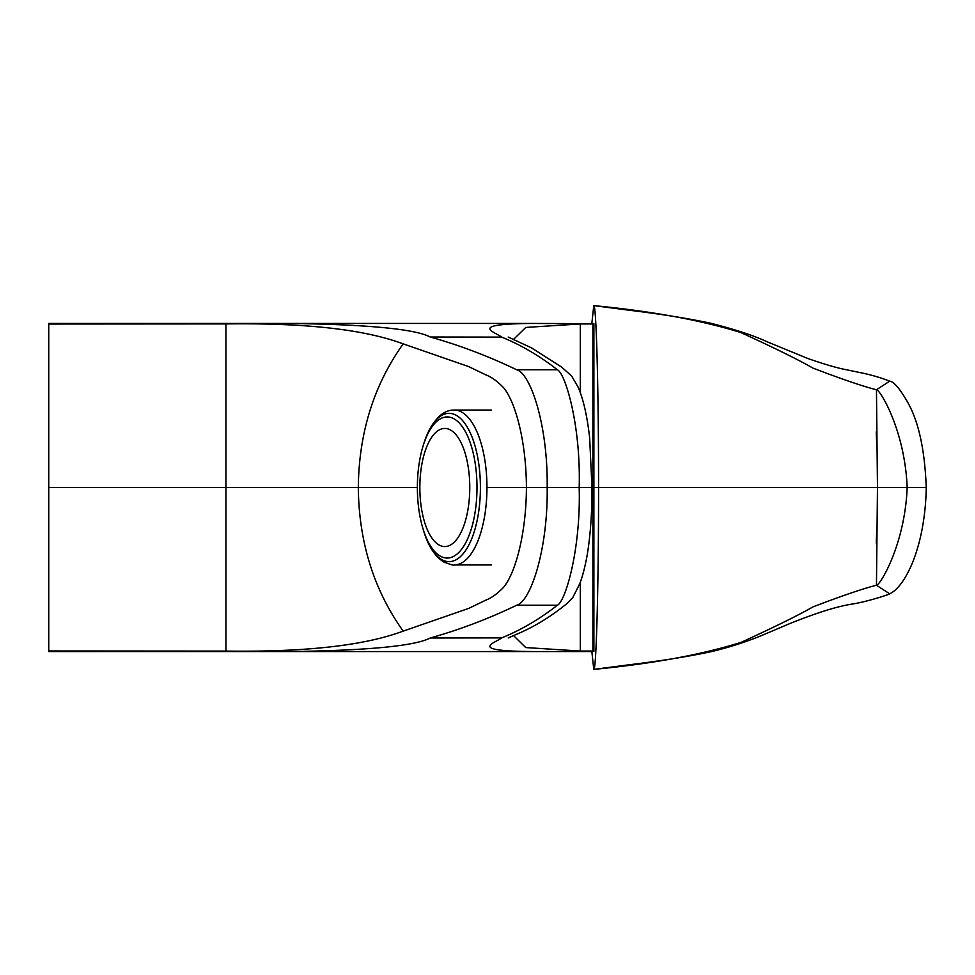 <?xml version="1.0" encoding="UTF-8"?>
<svg xmlns="http://www.w3.org/2000/svg" width="975" height="975" viewBox="0 0 975 975"><rect width="100%" height="100%" fill="white"/><g stroke="black" fill="none" stroke-linecap="round" stroke-linejoin="round"><path stroke-width="1.46" d="M598.553 487.5C598.626 585.097 596.286 671.275 593.775 669.386C652.226 663.768 701.318 654.761 741.061 642.379C774.723 626.925 798.696 615.103 812.979 606.877C842.558 595.603 863.716 588.388 876.452 585.256L877.476 487.488L907.177 487.476C904.8 429.731 879.828 389.354 876.452 389.744C863.704 386.6 842.522 379.385 812.931 368.099C798.696 359.885 774.674 348.038 740.89 332.56C701.208 320.227 652.165 311.244 593.775 305.614C596.31 304.237 598.613 389.683 598.553 487.5L877.598 487.476M877.476 487.476L876.452 389.744L889.688 381.188C888.14 380.737 880.998 377.264 863.96 373.388L846.739 369.817C837.379 368.062 824.472 364.309 808.031 358.568L766.642 341.591C754.455 335.814 736.052 329.745 711.433 323.395C688.74 318.508 660.94 314.06 627.997 310.074L593.775 305.614L591.849 323.432M889.688 593.812C905.97 586.231 925.275 545.464 926.25 487.5L907.177 487.488C904.861 545.025 879.852 585.695 876.452 585.256L889.688 593.812C888.786 594.64 867.128 601.758 852.053 604.086C837.062 606.389 816.026 613.007 788.97 623.927L766.35 633.531C749.007 641.002 730.702 647.022 711.433 651.605C688.74 656.492 660.928 660.94 627.997 664.926L593.775 669.386L591.849 651.568M444.807 546.561A59.061 24.96 90 0 1 419.847 487.5A59.061 24.96 90 0 1 444.807 428.439A59.061 24.96 90 0 1 469.767 487.5A59.061 24.96 90 0 1 444.807 546.561M423.101 445.904A70.541 29.811 90 0 1 473.765 455.544A70.541 29.811 90 0 1 447.184 558.041A70.541 29.811 90 0 1 423.101 529.096A70.541 29.811 90 0 1 423.101 445.904L423.759 443.771C431.779 421.066 441.943 409.829 454.228 410.061A77.439 32.723 90 0 1 486.952 487.5A77.439 32.723 90 0 1 454.228 564.939L491.583 564.939M593.885 324.224L593.885 650.776M513.533 635.578L525.769 647.571L580.296 651.044L592.898 651.044L592.898 323.956L580.296 323.956L580.296 392.779M290.27 651.556L48.75 651.556L48.75 323.444L290.27 323.444M48.75 324.029L225.932 323.919C332.902 322.445 379.775 335.29 403.199 343.87L468.719 366.612L485.562 374.741C491.583 377.069 497.652 381.457 503.758 387.904C515.592 402.407 526.244 441.699 526.427 487.488L486.952 487.5M48.75 650.971L225.932 651.081C332.902 652.555 379.775 639.71 403.199 631.13C373.864 590.033 358.898 542.161 358.3 487.5L417.373 487.5M403.199 631.13L468.719 608.388L485.562 600.259C491.583 597.931 497.652 593.543 503.758 587.096C515.592 572.593 526.244 533.301 526.427 487.512L547.182 487.5C548.023 549.827 530.51 601.673 516.677 605.243L557.371 605.231C539.602 619.125 521.028 630.021 501.662 637.894C495.129 643.013 466.184 651.129 533.544 651.556L290.111 651.556C368.574 650.447 415.265 645.925 430.194 637.991C459.371 629.826 488.195 618.906 516.677 605.243M225.932 323.919L225.932 651.081M580.296 651.044L580.296 582.221M508.219 637.967L515.361 634.786C533.349 627.412 550.668 616.895 567.304 603.232L572.837 597.443L579.711 583.818C582.745 575.969 585.353 565.707 587.535 553.02C590.594 533.41 592.069 511.57 591.971 487.5L579.187 487.5C580.942 549.62 565.342 601.721 557.371 605.231M557.371 369.769C565.342 373.279 580.942 425.38 579.187 487.5L547.182 487.5C548.023 425.173 530.51 373.327 516.677 369.757L557.371 369.769C539.602 355.875 521.028 344.979 501.662 337.106C495.129 331.987 466.184 323.871 533.544 323.444L290.111 323.444C368.574 324.553 415.265 329.075 430.194 337.009C459.371 345.174 488.195 356.094 516.677 369.757M403.199 343.87C373.864 384.967 358.898 432.839 358.3 487.5M513.533 339.422L525.769 327.429L580.296 323.956M592.898 323.956L593.885 324.212M423.759 443.771A74.149 31.334 90 0 1 477.007 453.911A74.149 31.334 90 0 1 449.073 561.649A74.149 31.334 90 0 1 423.759 531.229C428.196 546.012 434.826 556.237 443.637 561.917C450.816 564.72 454.338 565.732 454.228 564.939M508.207 337.033L531.521 347.892L561.6 367.075L571.606 375.972L577.907 386.746C580.905 393.413 586.255 407.769 589.668 437.97L591.971 487.5L599.003 487.5M592.898 651.044L593.885 650.788M358.239 487.5L48.75 487.5M544.001 487.5L546.5 487.5M430.194 637.991L501.662 637.894M430.194 337.009L501.662 337.106M876.744 529.986L876.257 543.063M876.257 431.937L876.744 445.014M926.25 487.5C924.787 449.183 918.377 420.42 907.055 401.2C899.462 388.172 893.673 381.505 889.688 381.176M454.228 410.061L491.583 410.061M423.101 529.096L423.759 531.229M593.885 323.7L533.264 323.444M593.885 651.288L592.898 651.556M533.264 651.556L592.958 651.568M290.111 651.556L450.072 651.556M290.111 323.444L450.133 323.444M533.544 323.432L454.399 323.444"/></g></svg>
